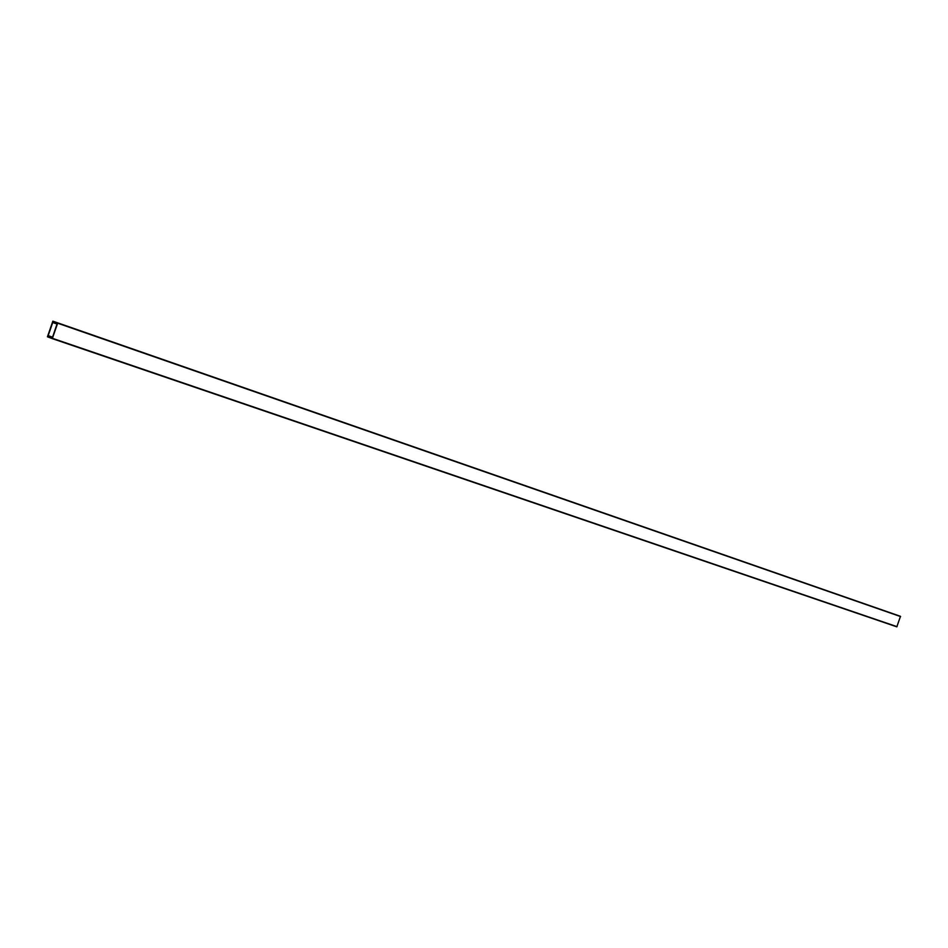 <?xml version="1.0" encoding="UTF-8"?>
<svg xmlns="http://www.w3.org/2000/svg" width="948" height="948" viewBox="0 0 948 948"><rect width="100%" height="100%" fill="white"/><g stroke="black" fill="none" stroke-linecap="round" stroke-linejoin="round"><path stroke-width="1.42" d="M52.531 337.287L48.064 335.959L52.839 322.213L57.129 323.706L52.531 337.287M52.306 338.626L47.436 336.789L52.851 321.171L57.769 322.877L52.306 338.626L896.82 626.829L52.306 338.626M892.696 613.605L52.851 321.171L900.493 616.319L896.82 626.829M52.448 337.464L48.064 335.959M897.057 626.675L52.519 338.341M52.578 337.156L48.075 335.616M900.588 616.579L57.757 323.232M900.493 616.319L57.769 322.877M57.129 324.05L52.626 322.486"/></g></svg>
